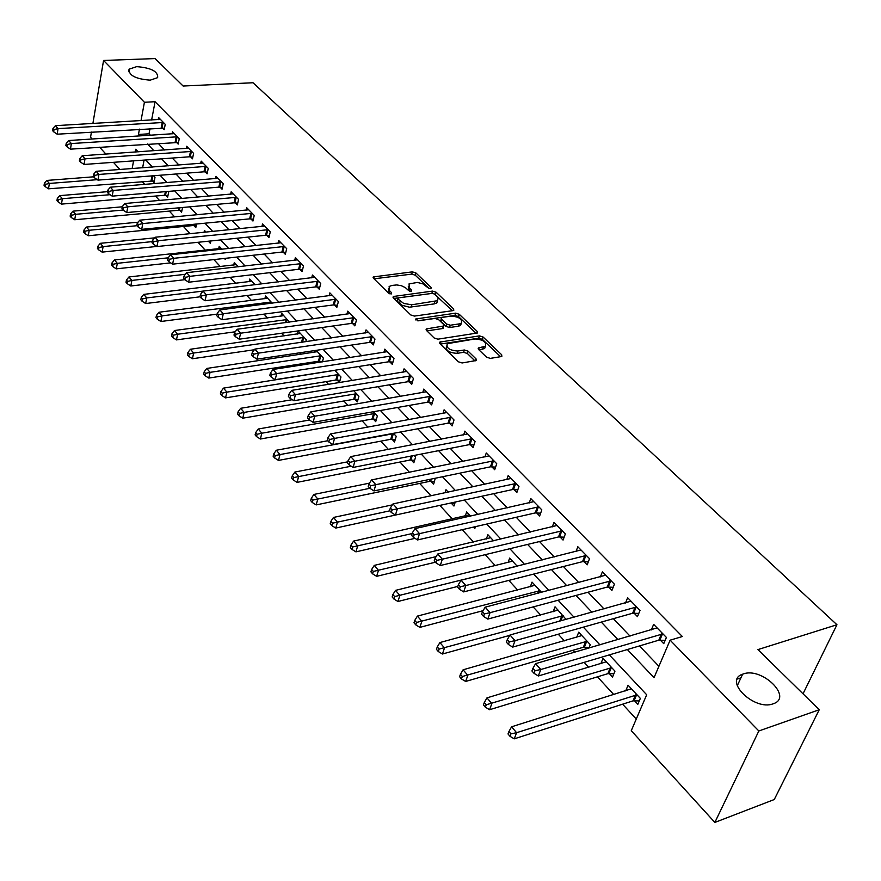 <?xml version="1.0" encoding="UTF-8"?>
<svg xmlns="http://www.w3.org/2000/svg" width="881" height="881" viewBox="0 0 881 881"><rect width="100%" height="100%" fill="white"/><g stroke="black" fill="none" stroke-linecap="round" stroke-linejoin="round"><path stroke-width="1.32" d="M430.787 288.748L431.238 287.58L415.909 272.956L412.385 271.855L373.28 276.931L373.445 278.253L388.609 293.175L391.142 293.968L391.638 292.778L389.655 290.829L389.127 286.479L391.957 285.433L396.813 284.937L401.362 285.708L405.425 287.647L408.608 290.543L411.119 291.336L411.592 290.157L409.599 288.23L409.026 283.902L417.418 282.449L422.803 283.825L428.298 287.966L430.787 288.748M743.289 673.965L742.617 674.196C723.07 680.418 754.202 711.165 773.111 703.82L773.276 703.765C793.296 697.4 762.01 666.829 743.289 673.965M136.687 66.637L129.067 69.192C128.637 75.37 135.674 79.026 150.199 80.16L157.655 77.649C158.173 71.471 151.18 67.804 136.687 66.637M486.565 357.19L490.31 358.38L501.135 356.607L501.851 356.342L501.674 354.746L483.096 337.027L479.418 335.87L439.762 342.114L439.916 343.667L458.318 361.772L462.096 362.972L476.214 360.516L476.059 358.897L468.097 351.167L464.364 349.988L457.768 351.023C449.453 350.385 445.973 347.94 447.328 343.689L475.035 338.954C483.273 339.625 486.73 342.059 485.387 346.244L478.416 347.929L478.581 349.504L486.565 357.19M92.89 123.472L103.562 60.47L155.111 58.575L183.127 86.03L253.034 82.748L836.95 624.739L757.935 649.594L819.253 709.723L758.838 730.966L714.854 822.425L631.27 730.69L646.687 694.779L609.322 654.891M103.562 60.47L144.418 102.273L141.015 120.653M627.338 649.539L654.032 677.665L670.111 640.179L682.357 636.523L155.067 101.711L144.418 102.273M670.111 640.179L758.838 730.966M452.999 310.63L453.792 310.343L453.605 308.901L436.106 292.217L432.538 291.093L393.256 296.512L393.422 297.899L410.733 314.946L414.4 316.092L452.999 310.63M459.243 314.286L477.282 331.476L477.458 332.996L437.879 339.174L434.157 337.996L426.47 330.441L426.316 328.932L443.793 325.992L443.628 324.505L438.573 319.594L434.917 318.448L418.442 320.805L415.755 318.977L455.631 313.151L459.243 314.286L458.549 316.576L476.125 333.359M155.067 101.711L151.62 120.036M150.023 128.472L149.032 133.791L150.475 135.3M158.117 143.284L164.56 150.012M172.269 158.051L178.964 165.055M186.728 173.161L193.688 180.429M201.518 188.6L208.753 196.166M216.649 204.403L224.17 212.255M232.121 220.569L239.94 228.73M247.957 237.11L256.096 245.601M264.179 254.036L272.625 262.868M280.775 271.381L289.574 280.554M297.789 289.133L306.918 298.681M315.211 307.337L324.715 317.259M333.062 325.981L342.951 336.3M351.365 345.099L361.651 355.825M370.141 364.701L380.834 375.868M389.391 384.81L400.525 396.428M409.158 405.447L420.733 417.528M429.443 426.624L441.48 439.201M450.268 448.374L462.8 461.468M471.665 470.718L484.715 484.352M493.646 493.679L507.236 507.874M516.244 517.279L530.406 532.069M539.491 541.551L554.237 556.957M563.4 566.527L578.762 582.572M588.012 592.219L604.025 608.947M613.341 618.682L630.047 636.126M639.452 645.938L658.911 666.278M162.401 127.855L164.196 129.705L165.232 124.32L158.613 117.547L158.206 119.651M176.343 142.215L178.182 144.099L179.261 138.68L172.489 131.754L172.07 133.923M190.604 156.884L192.476 158.811L193.6 153.36L186.673 146.279L186.221 148.504M205.174 171.872L207.101 173.843L208.246 168.359L201.176 161.124L200.703 163.414M220.074 187.201L222.034 189.217L223.234 183.7L215.999 176.299L215.493 178.656M235.315 202.883L237.319 204.943L238.553 199.392L231.152 191.816L230.624 194.249M250.898 218.917L252.957 221.032L254.235 215.438L246.669 207.696L246.096 210.207M266.855 235.326L268.958 237.485L270.28 231.868L262.527 223.939L261.932 226.527M283.175 252.12L285.334 254.334L286.699 248.684L278.77 240.557L278.132 243.233M299.892 269.322L302.095 271.59L303.516 265.897L295.388 257.582L294.717 260.347M317.006 286.931L319.263 289.254L320.739 283.528L312.414 275.015L311.698 277.867M334.538 304.969L336.85 307.348L338.381 301.588L329.857 292.866L329.087 295.818M352.51 323.448L354.878 325.893L356.453 320.1L347.72 311.158L346.905 314.209M370.923 342.39L373.346 344.9L374.987 339.075L366.033 329.901L365.152 333.073M389.798 361.816L392.298 364.382L393.994 358.523L384.81 349.129L383.874 352.411M409.169 381.737L411.724 384.369L413.475 378.478L404.06 368.842L403.058 372.245M429.036 402.177L431.657 404.886L433.474 398.961L423.816 389.061L422.737 392.607M449.42 423.155L452.118 425.93L454.001 419.973L444.09 409.819L442.934 413.497M470.355 444.696L473.119 447.537L475.079 441.546L464.893 431.117L463.659 434.95M491.851 466.809L494.693 469.738L496.73 463.714L486.268 452.999L484.935 456.997M513.931 489.539L516.85 492.534L518.964 486.477L508.216 475.476L506.784 479.638M536.639 512.885L539.635 515.98L541.826 509.89L530.78 498.569L529.228 502.93M559.975 536.892L563.058 540.075L565.338 533.952L553.973 522.323L552.299 526.871M583.982 561.593L587.153 564.864L589.521 558.708L577.826 546.738L576.02 551.517M608.672 586.999L611.943 590.369L614.409 584.191L602.373 571.868L600.402 576.879M634.1 613.165L637.459 616.623L640.024 610.423L627.635 597.736L625.499 603M660.287 640.102L663.745 643.67L666.41 637.437L653.647 624.365L651.312 629.915M141.94 181.332L144.77 184.404M155.474 196.056L159.527 200.472M169.306 211.099L174.647 216.902M183.435 226.472L190.12 233.74M197.983 242.286L205.284 250.237M213.896 259.598L220.327 266.602M230.194 277.339L235.723 283.341M246.9 295.509L251.47 300.476M264.025 314.132L267.582 318.008M281.579 333.227L284.078 335.947M299.584 352.818L300.972 354.327M308.702 362.741L309.705 363.82M326.069 381.627L328.591 384.369M343.865 400.987L347.984 405.469M362.113 420.832L367.906 427.131M380.812 441.172L388.367 449.398M399.985 462.029L409.401 472.271M419.653 483.427L431.029 495.805M439.85 505.397L452.305 518.942M462.184 529.69L473.515 542.013M485.167 554.689L495.298 565.712M508.822 580.414L517.698 590.072M533.181 606.921L540.714 615.114M558.279 634.221L564.391 640.872M573.013 650.255L574.83 652.226M584.147 662.369L588.75 667.369M597.45 676.839L613.826 694.646M622.603 704.194L636.269 719.05M144.077 160.1L142.623 167.786M152.248 180.66L153.999 182.554L155.001 177.345L153.525 175.76M165.848 195.329L167.632 197.256L168.678 192.025L168.117 191.419M179.735 210.306L181.563 212.277L182.543 207.498M193.93 225.613L195.802 227.628L196.562 224.016M189.911 215.471L190.472 215.416M208.445 241.262L210.35 243.321L210.867 240.954M204.051 232.342L204.458 230.437L206.044 232.132M224.369 258.441L225.228 259.366L225.459 258.32M218.664 248.816L219.215 246.284L221.979 249.257M233.718 265.093L234.302 262.483L238.322 266.789M249.114 281.733L249.73 279.046L255.049 284.75M264.862 298.769L265.522 295.994L272.207 303.163M280.973 316.202L281.678 313.339L289.497 322.083M297.47 334.053L298.219 331.091L306.291 339.758L305.795 341.696M319.704 361.254L320.541 362.157M314.341 352.323L314.814 350.55M322.435 361.871L323.415 358.149L316.147 350.352M337.137 380.063L339.438 382.541L340.958 376.98L334.725 370.284M354.999 399.324L357.356 401.857L358.919 396.263L353.788 390.746M373.302 419.059L375.713 421.669L377.343 416.041L373.346 411.746M392.056 439.289L394.534 441.965L396.23 436.315L393.444 433.32M411.295 460.036L413.839 462.778L415.59 457.096L414.081 455.477M431.029 481.323L433.639 484.132L435.28 478.24M425.578 469L425.853 468.119L426.503 468.813M451.281 503.161L453.957 506.046L455.268 502.038M444.982 492.831L445.984 489.726L448.22 492.138M473.482 527.102L474.815 528.534L475.454 526.651M465.278 516.035L466.644 511.916L470.564 516.123M486.389 538.985L487.865 534.69L493.547 540.791M508.062 562.563L509.647 558.08L517.213 566.197M530.318 586.801L532.036 582.11L541.573 592.351M553.18 611.722L555.041 606.811L566.109 619.442M584.797 647.161L586.383 648.857M576.681 637.359L578.707 632.206L590.303 644.661L588.915 648.119M609.289 673.569L612.526 677.06L614.971 671.146L603.045 658.338L600.842 663.745M634.496 700.747L637.822 704.337L640.366 698.402L628.076 685.22L625.686 690.924M803.02 693.799L836.95 624.739M92.186 139.033L90.556 137.238L91.426 132.084M819.253 709.723L774.256 799.53L714.854 822.425M119.948 169.493L113.418 162.324M105.907 154.087L99.63 147.204M138.152 151.851L135.729 149.252L135.211 152.05M133.582 160.86L132.15 168.579M599.961 644.892L583.343 627.151M574.06 617.251L558.125 600.236M548.929 590.413L533.644 574.093M524.536 564.369L509.868 548.709M500.837 539.073L486.775 524.052M477.821 514.493L464.309 500.067M455.433 490.596L442.471 476.753M433.672 467.359L421.228 454.067M412.506 444.762L400.558 431.998M391.913 422.77L380.427 410.502M371.859 401.362L360.814 389.578M352.323 380.504L341.718 369.183M333.293 360.197L323.107 349.317M314.759 340.396L304.958 329.935M296.688 321.102L287.261 311.048M279.057 302.282L270.004 292.613M261.866 283.924L253.155 274.63M245.094 266.018L236.714 257.076M228.719 248.53L220.668 239.94M212.728 231.461L204.987 223.201M197.113 214.799L189.668 206.848M181.86 198.511L174.702 190.869M166.961 182.598L160.078 175.253M152.402 167.049L145.772 159.979M139.451 129.122L138.46 134.463L139.903 135.982M147.512 143.988L153.922 150.75M161.597 158.833L168.26 165.859M175.991 173.998L182.929 181.31M190.714 189.514L197.928 197.113M205.78 205.383L213.279 213.279M221.197 221.627L228.983 229.831M236.967 238.244L245.072 246.779M253.122 255.259L261.536 264.135M269.652 272.692L278.418 281.909M286.6 290.532L295.708 300.135M303.956 308.824L313.427 318.801M321.752 327.578L331.597 337.952M339.989 346.795L350.242 357.587M358.699 366.507L369.359 377.729M377.894 386.726L388.984 398.41M397.595 407.485L409.136 419.642M417.814 428.783L429.829 441.436M438.584 450.665L451.083 463.846M459.915 473.152L472.932 486.863M481.852 496.256L495.408 510.54M504.395 519.999L518.513 534.877M527.576 544.436L542.289 559.931M551.44 569.567L566.769 585.722M575.998 595.446L591.977 612.284M601.283 622.085L617.944 639.65M737.243 679.053L740.921 677.852M149.032 133.791L138.46 134.463M408.288 286.248L408.949 290.51L409.599 288.23M409.577 291.126L408.949 290.51M388.378 288.869L389.017 293.12L389.655 290.829M389.699 293.791L389.017 293.12M429.157 288.494L415.259 275.213L411.746 274.112L374.029 278.814M432.56 293.34L393.95 298.428M452.416 310.718L433.915 293.626M434.774 294.144L432.274 293.362L398.553 297.866L398.047 299.066L403.718 303.438L411.768 304.793L437.483 300.674L438.187 297.954L434.774 294.144M397.772 298.659L397.397 301.368L398.047 299.066M437.626 300.564L436.811 302.954L434.19 303.912L409.445 307.194L402.221 305.344L397.397 301.368M426.922 330.882L442.295 328.602L443.363 327.435M417.605 320.794L454.926 315.431L455.631 313.151M459.232 323.9L461.314 323.14C462.536 319.098 459.133 316.764 451.116 316.114L442.207 317.391L441.403 317.7L441.579 319.164L446.645 324.065L450.301 325.221L459.232 323.9L458.516 326.201L460.609 325.43L461.314 323.162L460.609 325.43M441.15 318.537L440.874 321.466L441.579 319.164M458.516 326.201L449.607 327.523L445.94 326.366L440.874 321.466M458.549 316.576L454.926 315.431M485.431 346.211L484.649 348.557L478.978 349.878M446.546 346.068C445.323 350.33 448.825 352.752 457.041 353.358L457.768 351.023M474.947 360.88L467.37 353.49L463.626 352.312L457.041 353.358M500.551 356.706L482.359 339.328L478.691 338.172L440.335 344.075M93.584 176.817L46.803 180.429L49.369 183.435L48.521 188.809L154.318 180.902M45.416 184.371L44.391 183.171L44.05 185.318L45.074 186.53L45.416 184.371L49.369 183.435L97.317 179.68M44.391 183.171L46.803 180.429M48.521 188.809L45.074 186.53M163.437 122.481L58.047 128.615L55.426 125.675L160.397 119.376M164.505 128.13L57.166 134.187L58.047 128.615L54.016 129.584L52.97 128.406L52.618 130.63L53.664 131.809L54.016 129.584M53.664 131.809L57.166 134.187M55.426 125.675L52.97 128.406M107.57 191.673L59.732 195.626L62.353 198.71L61.472 204.117L164.659 195.263L167.974 195.571M58.355 199.657L57.309 198.412L56.957 200.582L58.003 201.815L58.355 199.657L62.353 198.71L110.048 194.701M57.309 198.412L59.732 195.626M61.472 204.117L58.003 201.815M122.305 206.804L72.958 211.165L75.634 214.314L74.72 219.754L178.535 210.251L181.915 210.559M71.581 215.272L70.513 214.006L70.15 216.186L71.218 217.453L71.581 215.272L75.634 214.314L123.076 210.063M70.513 214.006L72.958 211.165M74.72 219.754L71.218 217.453M138.097 222.188L86.481 227.056L89.212 230.282L88.265 235.756L192.719 225.569L196.177 225.866M85.116 231.24L84.025 229.952L83.64 232.144L84.741 233.432L85.116 231.24L89.212 230.282L136.962 225.712M84.025 229.952L86.481 227.056M88.265 235.756L84.741 233.432M177.422 136.797L71.372 143.548L68.685 140.531L174.317 133.626M178.502 142.48L70.458 149.153L71.372 143.548L67.297 144.517L66.218 143.317L65.855 145.552L66.934 146.764L67.297 144.517M66.934 146.764L70.458 149.153M68.685 140.531L66.218 143.317M191.717 151.433L85.005 158.822L82.252 155.739L188.545 148.184M192.818 157.148L189.382 156.807L84.047 164.461L85.005 158.822L80.876 159.802L79.775 158.569L79.4 160.827L80.501 162.06L80.876 159.802M80.501 162.06L84.047 164.461M82.252 155.739L79.775 158.569M206.319 166.388L98.947 174.438L96.139 171.288L203.082 163.073M207.453 172.147L203.952 171.806L97.956 180.12L98.947 174.438L94.774 175.429L93.65 174.174L93.254 176.442L94.377 177.709L94.774 175.429M94.377 177.709L97.956 180.12M96.139 171.288L93.65 174.174M208.18 241.229L210.746 241.515M154.516 237.87L100.302 243.321L103.11 246.614L102.119 252.12L156.796 246.449M98.958 247.583L97.835 246.262L97.45 248.464L98.562 249.786L98.958 247.583L103.11 246.614L152.237 241.614M97.835 246.262L100.302 243.321M102.119 252.12L98.562 249.786M221.263 181.684L113.22 190.428L110.334 187.201L217.948 178.292M222.419 187.477L218.84 187.135L112.195 196.144L113.22 190.428L108.991 191.43L107.834 190.142L107.427 192.421L108.583 193.721L108.991 191.43M108.583 193.721L112.195 196.144M110.334 187.201L107.834 190.142M221.164 248.365L114.453 259.95L117.327 263.32L116.292 268.859L170.65 262.879M113.12 264.3L111.975 262.945L111.568 265.159L112.713 266.514L113.12 264.3L117.327 263.32L168.161 257.825M111.975 262.945L114.453 259.95M116.292 268.859L112.713 266.514M236.295 264.619L128.934 276.975L131.875 280.422L130.806 285.995L184.845 279.684M127.624 281.413L126.446 280.026L126.027 282.261L127.194 283.638L127.624 281.413L131.875 280.422L185.373 274.288M126.446 280.026L128.934 276.975M130.806 285.995L127.194 283.638M251.768 281.237L143.757 294.397L146.764 297.932L145.662 303.538L200.031 296.82M142.458 298.934L141.257 297.514L140.817 299.749L142.017 301.17L142.458 298.934L146.764 297.932L203.037 291.093M141.257 297.514L143.757 294.397M145.662 303.538L142.017 301.17M267.604 298.23L158.943 312.248L162.016 315.872L160.871 321.499L217.1 314.154M157.655 316.874L156.433 315.42L155.97 317.667L157.203 319.12L157.655 316.874L162.016 315.872L271.128 302.018M156.433 315.42L158.943 312.248M160.871 321.499L157.203 319.12M283.803 315.629L174.493 330.529L177.643 334.229L176.442 339.901L235.216 331.785M173.227 335.243L171.971 333.756L171.487 336.024L172.753 337.511L173.227 335.243L177.643 334.229L287.415 319.506M171.971 333.756L174.493 330.529M176.442 339.901L172.753 337.511M236.537 197.333L127.833 206.804L124.882 203.5L233.157 193.864M237.716 203.159L234.071 202.817L126.754 212.552L127.833 206.804L123.549 207.806L122.371 206.484L121.941 208.786L123.12 210.107L123.549 207.806M123.12 210.107L126.754 212.552M124.882 203.5L122.371 206.484M252.175 213.334L142.788 223.565L139.771 220.173L248.706 209.788M253.376 219.193L249.642 218.862L141.676 229.346L142.788 223.565L138.449 224.578L137.238 223.223L136.797 225.536L138.009 226.891L138.449 224.578M138.009 226.891L141.676 229.346M139.771 220.173L137.238 223.223M268.165 229.71L158.106 240.722L155.012 237.253L264.619 226.076M269.399 235.612L265.588 235.282L156.95 246.548L158.106 240.722L153.712 241.746L152.479 240.359L152.017 242.693L153.25 244.081L153.712 241.746M153.25 244.081L156.95 246.548M155.012 237.253L152.479 240.359M284.541 246.471L173.799 258.309L170.628 254.763L280.907 242.76M285.796 252.406L281.898 252.076L172.599 264.168L173.799 258.309L169.35 259.344L168.084 257.924L167.61 260.269L168.877 261.69L169.35 259.344M168.877 261.69L172.599 264.168M170.628 254.763L168.084 257.924M301.302 263.628L189.889 276.337L186.64 272.692L297.591 259.829M302.59 269.608L298.604 269.278L188.644 282.228L189.889 276.337L185.373 277.372L184.085 275.918L183.589 278.275L184.878 279.74L185.373 277.372M184.878 279.74L188.644 282.228M186.64 272.692L184.085 275.918M300.399 333.436L190.417 349.25L193.655 353.05L192.41 358.754L254.367 349.735M189.173 354.074L187.884 352.543L187.389 354.823L188.677 356.353L189.173 354.074L193.655 353.05L304.088 337.401M187.884 352.543L190.417 349.25M192.41 358.754L188.677 356.353M318.47 281.204L206.374 294.816L203.048 291.082L314.66 277.306M319.792 287.217L315.706 286.887L205.086 300.74L206.374 294.816L201.804 295.862L200.483 294.364L199.965 296.743L201.297 298.241L201.804 295.862M201.297 298.241L205.086 300.74M203.048 291.082L200.483 294.364M317.38 351.662L206.749 368.445L210.063 372.344L208.764 378.07L318.415 361.243L322.523 361.518M205.526 373.368L204.205 371.804L203.687 374.095L205.009 375.658L205.526 373.368L210.063 372.344L321.158 355.726M204.205 371.804L206.749 368.445M208.764 378.07L205.009 375.658M336.057 299.21L223.289 313.757L219.876 309.925L332.159 295.223M337.401 305.255L333.238 304.936L221.935 319.726L223.289 313.757L218.653 314.814L217.288 313.284L216.759 315.673L218.125 317.204L218.653 314.814M218.125 317.204L221.935 319.726M219.876 309.925L217.288 313.284M334.769 370.339L223.488 388.125L226.88 392.122L225.536 397.882L335.848 380.052L340.044 380.317M222.287 393.157L220.933 391.549L220.393 393.851L221.748 395.459L222.287 393.157L226.88 392.122L338.645 374.502M220.933 391.549L223.488 388.125M225.536 397.882L221.748 395.459M354.074 317.667L240.634 333.194L237.132 329.263L350.076 313.57M355.461 323.745L351.189 323.426L239.236 339.196L240.634 333.194L235.943 334.262L234.544 332.688L233.983 335.088L235.381 336.663L235.943 334.262M235.381 336.663L239.236 339.196M237.132 329.263L234.544 332.688M292.305 399.71L240.645 408.299L244.136 412.396L242.738 418.189L353.688 399.324L357.994 399.578M239.478 413.442L238.09 411.801L237.529 414.114L238.916 415.766L239.478 413.442L244.136 412.396L356.563 393.73M238.09 411.801L240.645 408.299M242.738 418.189L238.916 415.766M372.553 336.575L258.43 353.138L254.84 349.107L368.445 332.379M373.973 342.687L369.591 342.379L256.977 359.173L258.43 353.138L253.673 354.217L252.241 352.598L251.658 355.021L253.089 356.629L253.673 354.217M253.089 356.629L256.977 359.173M254.84 349.107L252.241 352.598M309.495 420.039L258.254 429.003L261.833 433.21L260.38 439.024L371.98 419.07L376.396 419.312M257.109 434.256L255.688 432.571L255.105 434.906L256.536 436.591L257.109 434.256L261.833 433.21L374.921 413.442M255.688 432.571L258.254 429.003M260.38 439.024L256.536 436.591M391.483 355.968L276.7 373.61L273.011 369.469L387.288 351.662M392.948 362.113L388.466 361.805L275.191 379.678L276.7 373.61L271.877 374.7L270.401 373.037L269.795 375.471L271.271 377.134L271.877 374.7M271.271 377.134L275.191 379.678M273.011 369.469L270.401 373.037M327.732 440.775L276.326 450.246L280.004 454.563L278.484 460.411L390.735 439.3L395.261 439.553M275.213 455.62L273.749 453.891L273.143 456.237L274.608 457.966L275.213 455.62L280.004 454.563L393.741 433.639M273.749 453.891L276.326 450.246M278.484 460.411L274.608 457.966M410.909 375.857L295.465 394.633L291.666 390.382L406.604 371.441M412.418 382.035L407.815 381.737L293.891 400.734L295.465 394.633L290.565 395.723L289.056 394.027L288.428 396.472L289.937 398.179L290.565 395.723M289.937 398.179L293.891 400.734M291.666 390.382L289.056 394.027M347.753 461.82L294.882 472.051L298.648 476.478L297.073 482.37L409.962 460.058L414.61 460.289M293.791 477.557L292.283 475.773L291.666 478.13L293.164 479.914L293.791 477.557L351.211 466.203M292.283 475.773L294.882 472.051M297.073 482.37L293.164 479.914M369.447 483.151L313.922 494.439L317.799 498.998L316.169 504.912L429.686 481.345L434.454 481.577M312.876 500.078L311.323 498.25L310.674 500.617L312.226 502.445L312.876 500.078L369.877 488.294M311.323 498.25L313.922 494.439M316.169 504.912L312.226 502.445M450.191 503.15L454.816 503.403M392.386 504.868L333.492 517.444L337.467 522.125L335.771 528.06L512.533 489.561L517.808 489.814M332.478 523.215L330.882 521.343L330.21 523.721L331.796 525.594L332.478 523.215L389.865 510.815M330.882 521.343L333.492 517.444M335.771 528.06L331.796 525.594M469.375 514.845L353.6 541.088L357.686 545.89L355.924 551.858L414.995 538.357M352.62 546.991L350.99 545.064L350.286 547.453L351.915 549.381L352.62 546.991L412.132 533.556M350.99 545.064L353.6 541.088M355.924 551.858L351.915 549.381M490.662 537.696L374.271 565.393L378.478 570.326L376.639 576.328L435.445 562.21M373.335 571.439L371.65 569.456L370.923 571.857L372.597 573.839L373.335 571.439L436.095 556.627M371.65 569.456L374.271 565.393M376.639 576.328L372.597 573.839M512.533 561.164L395.536 590.38L399.853 595.468L397.937 601.492L457.79 586.416M394.633 596.58L392.904 594.543L392.144 596.955L393.873 598.992L394.633 596.58L516.365 566.406M392.904 594.543L395.536 590.38M397.937 601.492L393.873 598.992M534.998 585.281L417.407 616.094L421.856 621.325L419.863 627.371L483.074 610.676M416.548 622.449L414.775 620.356L413.982 622.779L415.755 624.871L416.548 622.449L540.009 590.677M414.775 620.356L417.407 616.094M419.863 627.371L415.755 624.871M558.091 610.081L439.916 642.557L444.498 647.942L442.416 654.021L509.769 635.366M439.112 649.077L437.273 646.918L436.458 649.352L438.275 651.511L439.112 649.077L563.245 615.621M437.273 646.918L439.916 642.557M442.416 654.021L438.275 651.511M430.842 396.263L314.737 416.217L310.839 411.856L426.426 391.737M432.395 402.474L427.67 402.177L313.096 422.362L314.737 416.217L309.771 417.33L308.207 415.579L307.557 418.035L309.11 419.785L309.771 417.33M309.11 419.785L313.096 422.362M310.839 411.856L308.207 415.579M451.303 417.209L334.538 438.408L330.529 433.926L446.766 412.561M452.9 423.453L448.055 423.166L332.831 444.586L334.538 438.408L329.494 439.531L327.897 437.725L327.225 440.203L328.811 441.998L329.494 439.531M328.811 441.998L332.831 444.586M330.529 433.926L327.897 437.725M472.304 438.705L354.889 461.215L350.77 456.6L467.646 433.937M473.956 444.982L468.967 444.707L353.116 467.426L354.889 461.215L349.779 462.349L348.127 460.499L347.422 462.988L349.063 464.838L349.779 462.349M349.063 464.838L353.116 467.426M350.77 456.6L348.127 460.499M493.878 460.796L375.824 484.671L371.595 479.925L489.087 455.884M495.585 467.095L490.453 466.831L373.973 490.915L375.824 484.671L370.626 485.805L368.941 483.911L368.203 486.411L369.899 488.305L370.626 485.805M369.899 488.305L373.973 490.915M371.595 479.925L368.941 483.911M516.035 483.482L397.364 508.8L393.003 503.921L511.123 478.449M392.089 509.945L397.364 508.8L395.426 515.077L391.318 512.467L392.089 509.945L390.349 507.996L389.578 510.506L391.318 512.467M393.003 503.921L390.349 507.996M538.82 506.806L419.521 533.633L415.039 528.611L533.765 501.63M540.648 513.171L535.219 512.929L417.517 539.943L419.521 533.633L414.169 534.789L412.374 532.774L411.581 535.307L413.365 537.322L414.169 534.789M413.365 537.322L417.517 539.943M415.039 528.611L412.374 532.774M562.243 530.78L442.339 559.193L437.725 554.028L557.034 525.461M564.137 537.168L558.543 536.947L440.247 565.547L442.339 559.193L436.899 560.371L435.06 558.301L434.223 560.834L436.062 562.915L436.899 560.371M436.062 562.915L440.247 565.547M437.725 554.028L435.06 558.301M586.339 555.448L465.851 585.535L461.093 580.205L580.986 549.975M588.31 561.858L582.539 561.649L463.659 591.911L465.851 585.535L460.311 586.713L458.417 584.577L457.547 587.131L459.453 589.268L460.311 586.713M459.453 589.268L463.659 591.911M461.093 580.205L458.417 584.577M581.834 635.564L463.098 669.802L467.822 675.353L465.653 681.453L583.376 647.249L589.224 647.359M462.338 676.498L460.455 674.273L459.596 676.718L461.479 678.943L462.338 676.498L587.142 641.269M460.455 674.273L463.098 669.802M465.653 681.453L461.479 678.943M611.128 580.832L490.067 612.669L485.167 607.185L605.621 575.194M613.176 587.264L607.229 587.076L487.788 619.079L490.067 612.669L484.451 613.87L482.491 611.667L481.588 614.233L483.537 616.436L484.451 613.87M483.537 616.436L487.788 619.079M485.167 607.185L482.491 611.667M606.26 661.785L486.973 697.873L491.84 703.589L489.583 709.712L607.857 673.668L613.892 673.767M486.268 704.756L484.33 702.454L483.438 704.91L485.376 707.201L486.268 704.756L611.722 667.655M484.33 702.454L486.973 697.873M489.583 709.712L485.376 707.201M636.644 606.965L515.044 640.652L509.989 634.992L630.972 601.15M638.791 613.407L632.635 613.242L512.665 647.095L515.044 640.652L509.328 641.864L507.313 639.584L506.366 642.161L508.381 644.44L509.328 641.864M508.381 644.44L512.665 647.095M509.989 634.992L507.313 639.584M631.391 688.777L511.586 726.803L516.596 732.695L514.24 738.84L633.043 700.858L639.287 700.924M510.936 733.862L508.943 731.505L508.007 733.961L510 736.329L510.936 733.862L516.596 732.695L637.018 694.812M508.943 731.505L511.586 726.803M514.24 738.84L510 736.329M662.93 633.868L540.802 669.516L535.582 663.668L657.094 627.889M665.166 640.344L658.812 640.19L538.324 675.98L540.802 669.516L534.987 670.727L532.906 668.393L531.926 670.97L534.007 673.315L534.987 670.727M534.007 673.315L538.324 675.98M535.582 663.668L532.906 668.393M430.897 288.726L431.238 287.58M391.318 293.935L391.638 292.778M411.262 291.314L411.592 290.157M373.676 278.473L374.194 276.59M411.746 274.112L412.385 271.855M415.259 275.213L415.909 272.956M393.598 298.086L394.137 296.192M431.866 293.362L432.538 291.093M435.423 294.485L436.106 292.217M453.076 310.619L453.605 308.901M399.511 303.449L400.161 301.148M411.108 307.095L411.768 304.793M434.19 303.912L434.873 301.632M476.709 333.271L477.282 331.476M426.58 330.54L427.142 328.624M442.295 328.602L442.989 326.289M415.964 320.078L416.35 318.757M445.94 326.366L446.645 324.065M449.607 327.523L450.301 325.221M478.581 349.493L479.165 347.654M482.656 349.294L483.405 346.982M463.626 352.312L464.364 349.988M467.37 353.49L468.097 351.167M475.454 360.792L476.059 358.897M439.993 343.733L440.577 341.817M478.691 338.172L479.418 335.87M482.359 339.328L483.096 337.027M501.058 356.618L501.674 354.746M151.069 180.594L151.972 175.881M151.928 180.616L152.842 175.815M163.106 122.437L162.071 127.822M162.236 122.404L161.201 127.789M164.659 195.263L165.364 191.651M165.518 195.285L166.256 191.584M178.535 210.251L179.03 207.806M179.405 210.273L179.922 207.729M192.719 225.569L192.972 224.369M193.6 225.58L193.875 224.281M177.092 136.753L176.024 142.171M176.211 136.72L175.143 142.138M191.375 151.389L190.274 156.84M190.494 151.356L189.382 156.807M205.989 166.355L204.844 171.828M205.097 166.322L203.952 171.806M220.922 181.64L219.743 187.157M220.03 181.618L218.84 187.135M269.509 303.516L269.872 301.985M270.445 303.394L270.786 301.985M285.367 322.655L286.149 319.484M286.314 322.523L287.074 319.473M236.207 197.289L234.974 202.839M235.293 197.267L234.071 202.817M251.834 213.29L250.556 218.873M250.92 213.279L249.642 218.862M267.824 229.666L266.502 235.282M266.899 229.655L265.588 235.282M284.189 246.438L282.823 252.087M283.264 246.427L281.898 252.076M300.95 263.595L299.54 269.278M300.014 263.595L298.604 269.278M301.555 342.313L302.811 337.379M302.513 342.18L303.747 337.368M318.118 281.171L316.653 286.887M317.171 281.171L315.706 286.887M318.415 361.243L319.88 355.715M319.351 361.221L320.805 355.693M335.694 299.177L334.185 304.925M334.747 299.177L333.238 304.936M335.848 380.052L337.346 374.491M336.784 380.03L338.293 374.469M353.71 317.623L352.147 323.415M352.763 317.634L351.189 323.426M353.688 399.324L355.252 393.73M354.636 399.291L356.199 393.697M372.178 336.542L370.56 342.357M371.22 336.553L369.591 342.379M371.98 419.07L373.599 413.442M372.938 419.026L374.557 413.409M391.12 355.935L389.435 361.783M390.151 355.946L388.466 361.805M390.735 439.3L392.408 433.65M391.693 439.267L393.378 433.617M410.546 375.824L408.795 381.704M409.566 375.846L407.815 381.737M409.962 460.058L411.196 456.039M410.931 460.014L412.209 455.84M429.686 481.345L430.346 479.264M430.666 481.29L431.371 479.055M537.63 593.387L538.61 590.744M538.709 593.1L539.624 590.655M559.71 621.215L561.836 615.698M560.812 620.918L562.849 615.599M430.468 396.23L428.651 402.154M429.488 396.263L427.67 402.177M450.918 417.176L449.046 423.122M449.927 417.209L448.055 423.166M471.919 438.672L469.969 444.663M470.917 438.716L468.967 444.707M493.492 460.763L491.466 466.787M492.479 460.818L490.453 466.831M515.649 483.46L513.546 489.506M514.636 483.515L512.533 489.561M538.423 506.773L536.243 512.863M537.399 506.839L535.219 512.929M561.847 530.758L559.578 536.87M560.812 530.836L558.543 536.947M585.931 555.426L583.574 561.571M584.896 555.504L582.539 561.649M583.376 647.249L585.711 641.357M584.4 647.139L586.735 641.247M610.72 580.81L608.264 586.977M609.674 580.898L607.229 587.076M607.857 673.668L610.28 667.754M608.881 673.547L611.315 667.633M636.236 606.943L633.692 613.143M635.179 607.042L632.635 613.242M633.043 700.858L635.564 694.922M634.089 700.725L636.611 694.79M662.512 633.857L659.869 640.08M661.455 633.957L658.812 640.19M737.243 685.803L742.617 674.196M128.615 71.691L129.067 69.192M373.07 277.702L373.28 276.931M393.025 297.326L393.256 296.512M436.811 302.954L437.483 300.674M426.052 329.824L426.316 328.932M443.099 328.305L443.793 325.992M415.579 319.583L415.755 318.977M478.13 348.832L478.416 347.929M484.649 348.557L485.387 346.244M439.487 343.039L439.762 342.114"/></g></svg>
